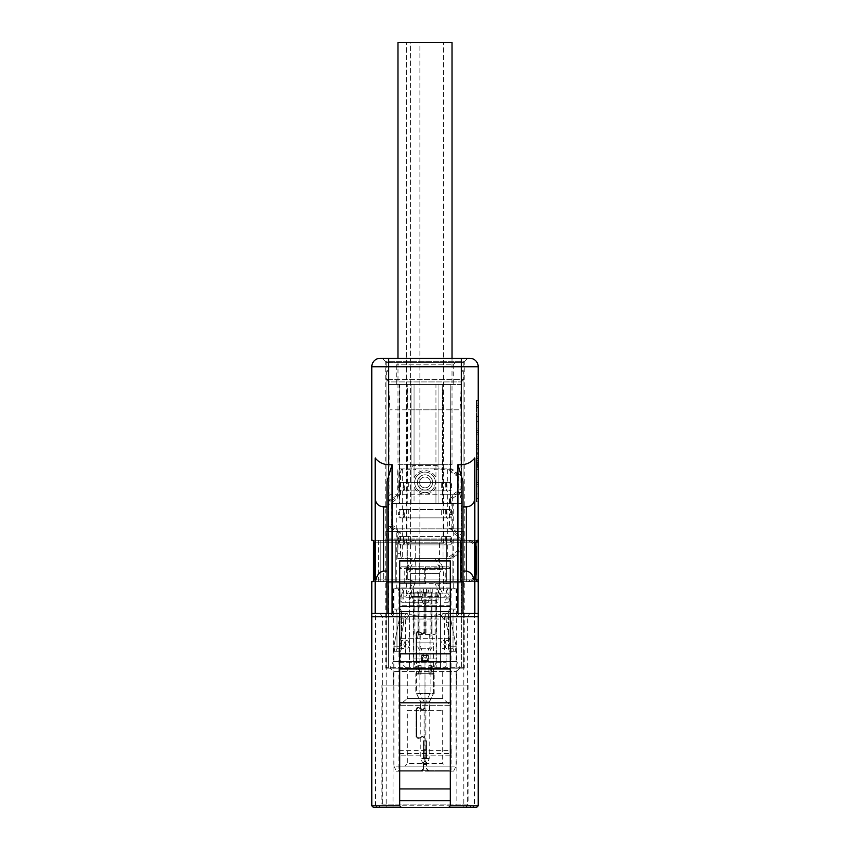 <?xml version="1.0" encoding="UTF-8"?>
<svg xmlns="http://www.w3.org/2000/svg" width="850" height="850" viewBox="0 0 850 850"><rect width="100%" height="100%" fill="white"/><g stroke="black" fill="none" stroke-linecap="round" stroke-linejoin="round"><path stroke-width="0.64" stroke-dasharray="4.25 3.19" d="M408.117 568.544L410.646 573.612L439.354 573.612L410.646 573.612L410.646 593.874L439.354 593.874L436.826 600.631L413.174 600.631L436.826 600.631L436.826 658.952L413.174 658.952L436.826 658.952A8.447 8.447 0 0 1 436.22 662.086L413.78 662.086L436.22 662.086L433.447 669.024L416.553 669.024L413.78 662.086A8.447 8.447 0 0 1 413.174 658.952L413.174 600.631L410.646 593.874L439.354 593.874L439.354 573.612L441.883 568.544L408.117 568.544L441.883 568.544M423.268 764.437L420.739 758.529L424.915 758.529L424.968 764.437L426.732 764.437L429.261 758.529L429.261 701.951L433.447 693.504L429.473 701.951L429.473 710.398L420.527 710.398L420.527 701.951L429.473 701.951L420.527 701.951L416.553 693.515L416.553 669.024L433.447 669.024L433.447 693.515L416.553 693.515L433.447 693.515L433.447 674.093L428.91 674.093L431.513 674.093L431.513 665.646L431.513 674.093L432.788 674.093L428.91 674.093L428.91 665.646L428.91 674.093L433.447 674.093L434.286 666.485L430.929 666.124L434.286 666.485L432.788 674.093L434.286 666.485M442.733 568.544L407.267 568.544L442.733 568.544L443.572 569.383L406.428 569.383L443.572 569.383L443.572 593.874L406.428 593.874L443.572 593.874M407.267 568.544L406.428 569.383L406.428 593.874M446.112 665.646L446.112 662.267L446.112 665.646L442.733 669.024L442.733 698.572L407.267 698.572L407.267 669.024L442.733 669.024L407.267 669.024L400.509 662.267L446.112 662.267L400.509 662.267L400.509 653.82L446.112 653.82L400.509 653.82M434.138 693.929L434.138 673.668L415.862 673.668L415.862 693.929L434.138 693.929L415.862 693.929M450.755 740.796L450.755 705.33L399.245 705.33L450.755 705.33L442.733 698.572L407.267 698.572L399.245 705.33L399.245 740.796M448.216 593.874L401.784 593.874L448.216 593.874L450.755 605.699L399.245 605.699L399.245 616.675L450.755 616.675L399.245 616.675M401.784 593.874L399.245 605.699L450.755 605.699L450.755 616.675M444.422 653.82L405.578 653.82L444.422 653.82L444.422 616.675L405.578 616.675L444.422 616.675M405.578 653.82L405.578 616.675M420.527 710.398L429.473 710.398M407.267 710.398L442.733 710.398L407.267 710.398L407.267 763.597L442.733 763.597L445.262 766.126L404.738 766.126L445.262 766.126M442.733 710.398L442.733 763.597L407.267 763.597L404.738 766.126M423.311 740.796L423.311 757.679L426.689 757.679L423.311 757.679L426.689 757.679L423.311 757.679L423.311 740.796L426.689 740.796L426.689 757.679L426.689 740.796L423.311 740.796L426.689 740.796L423.311 740.796L423.311 757.679L423.311 740.796M399.245 757.679L399.245 766.126L450.755 766.126L399.245 766.126M450.755 757.679L450.755 766.126M451.18 749.243L451.18 757.679L450.627 757.679L451.18 757.679L451.18 749.243M426.689 749.243L426.689 757.679L426.689 749.243L423.311 749.243L426.689 749.243L426.689 740.796L426.689 749.243M446.112 662.267L446.112 653.82L446.112 662.267M415.862 673.668L434.138 673.668M425.255 582.048L426.094 583.737L425.255 582.898L425.255 568.544L425.255 582.048L445.262 582.048L446.951 583.737L435.976 583.737L434.701 582.048L445.262 582.048L445.262 568.544L446.951 566.854L426.094 566.854L448.641 566.854L441.554 566.854L443.211 568.544L450.33 568.544L450.33 583.737L435.976 583.737M450.33 583.737L446.951 583.737M448.641 566.854L450.33 568.544L404.738 568.544L403.049 566.854L404.781 566.854C411.655 569.383 429.622 567.375 439.811 568.044L440.364 566.854L446.951 566.854M415.299 582.048L414.024 583.737L403.049 583.737L404.738 582.048L404.738 568.544L424.745 568.544L424.745 567.694L424.745 568.544L399.67 568.544L399.67 583.737L423.906 583.737L424.745 582.048L404.738 582.048L415.299 582.048L414.864 583.737L435.136 583.737L434.701 582.048M401.359 566.854L399.67 568.544L406.789 568.544L408.446 566.854L401.359 566.854L423.906 566.854L424.745 567.694L423.906 566.854L403.049 566.854M424.745 582.048L424.745 568.544L424.745 582.898L423.906 583.737L403.049 583.737M406.789 568.544L412.335 558.407L397.736 558.407L397.736 528.997L388.461 522.442L388.461 504.879L397.736 498.323L397.736 468.902L414.981 468.902L415.48 469.752L401.359 469.752A5.068 1.923 90 0 0 400.499 473.971L398.161 473.971L398.161 494.434L388.886 500.99L388.886 526.32L398.161 532.886L397.736 558.407L437.665 558.407L415.257 558.407L410.816 566.854L404.781 566.854M443.211 568.544L442.733 566.854L407.267 566.854M406.523 597.253L408.744 597.253L405.578 597.253L412.335 583.737L437.665 583.737L444.422 597.253L406.523 597.253C404.791 597.008 403.888 595.606 403.793 593.034C403.58 590.463 402.858 589.05 401.625 588.806L393.89 588.806L402.007 588.806L403.793 592.184L399.67 592.184L397.853 588.806M414.024 583.737L399.67 583.737M422.971 588.806L413.281 588.806L422.971 588.806A7.597 2.221 90 0 0 420.75 596.403L422.578 602.321L424.926 605.391L424.926 631.943L422.397 633.409L424.926 631.943M423.332 588.806L423.332 593.874L423.183 588.806M420.941 588.806L420.941 593.874L423.332 593.874M425.085 632.028L423.056 634.058L425.085 632.028L425.085 627.109L425.085 632.028M418.243 631.847L416.553 633.537L418.243 631.847L419.092 632.071L418.243 631.847M425.085 708.029L423.056 710.048L425.085 708.029L425.085 703.099L425.085 708.029M418.243 707.838L416.553 709.527L418.243 707.838L419.092 708.071L418.243 707.838M424.926 738.193L422.376 736.737L418.243 738.788L422.376 736.737L424.926 738.193L424.926 761.058L423.289 762.747L423.566 768.655L422.918 770.344L420.994 771.194L396.419 771.194L453.581 771.194L428.931 771.194L427.008 770.344L426.36 762.705L425.074 761.058L425.074 743.028M422.397 660.737L418.243 662.798L422.397 660.737L424.926 662.192L424.926 707.933L422.397 709.399L424.926 707.933M401.274 615.825C402.39 612.563 403.591 612.563 404.866 615.825C403.591 619.097 402.401 619.097 401.274 615.825C402.39 619.097 403.591 619.097 404.866 615.825C403.591 612.563 402.401 612.563 401.274 615.825M400.212 644.534C401.986 639.094 403.973 639.094 406.183 644.534C403.984 649.984 401.986 649.984 400.212 644.534C401.986 649.984 403.973 649.984 406.183 644.534C403.973 639.094 401.986 639.094 400.212 644.534M393.89 588.806L393.89 609.078L395.399 609.078C396.281 609.322 396.801 610.725 396.971 613.296C396.801 610.725 396.281 609.322 395.399 609.078L393.89 609.078M396.971 648.763L396.971 613.296L401.529 613.296C401.359 610.725 400.849 609.322 400.01 609.078C400.849 609.312 401.359 610.725 401.529 613.296L396.971 613.296L396.971 648.763L395.962 651.291L394.825 651.291L395.962 651.291L396.971 648.763L401.529 648.763L400.541 651.291L401.529 648.763L401.529 613.296L401.529 648.763L396.971 648.763M393.89 651.291L394.825 651.291L393.89 651.291L393.89 766.126L423.289 766.126M423.289 762.747L424.915 761.058L424.915 738.193M418.243 738.788L416.054 736.599L416.054 709.527C416.436 707.636 417.541 706.998 419.348 707.636L422.376 709.389L419.348 707.636C417.541 706.998 416.447 707.625 416.054 709.527L416.054 736.599L418.243 738.788M424.926 662.192L424.915 707.933M424.915 662.203L422.376 660.747M418.243 662.798L416.054 660.599L416.054 633.537C416.436 631.635 417.541 631.008 419.348 631.635L422.376 633.399L419.348 631.635C417.541 631.008 416.447 631.635 416.054 633.537L416.054 660.599L418.243 662.798M424.926 605.391L424.915 631.933M424.915 605.529L422.578 602.321L401.784 602.321L399.67 598.942L399.67 592.184M397.449 588.806C398.724 589.05 399.468 590.463 399.67 593.034C399.766 595.595 400.658 597.008 402.358 597.253M445.262 597.253L441.256 597.253L445.262 597.253M447.642 597.253C449.331 597.008 450.234 595.595 450.33 593.034C450.532 590.463 451.265 589.05 452.551 588.806L448.375 588.806C447.142 589.05 446.42 590.463 446.207 593.034C446.112 595.595 445.209 597.008 443.477 597.253M446.207 598.942L450.33 598.942L448.216 602.321L444.061 602.321L446.207 598.942L446.207 592.184L447.993 588.806L452.551 588.806M456.11 588.806L456.11 609.078L454.601 609.078C453.719 609.322 453.199 610.725 453.029 613.296C453.199 610.725 453.719 609.322 454.601 609.078L456.11 609.078M453.029 648.763L453.029 613.296L448.471 613.296C448.641 610.725 449.151 609.322 449.99 609.078L451.053 609.078L449.99 609.078C449.151 609.312 448.641 610.725 448.471 613.296L453.029 613.296L453.029 648.763L454.038 651.291L455.175 651.291L454.038 651.291L453.029 648.763L448.471 648.763L448.471 613.296L448.471 648.763L449.459 651.291L448.471 648.763L453.029 648.763M456.11 651.291L455.175 651.291L456.11 651.291L456.11 766.126L393.89 766.126L396.419 771.194M445.134 615.825C446.409 619.097 447.599 619.097 448.726 615.825C447.61 612.563 446.409 612.563 445.134 615.825C444.029 612.563 442.829 612.563 441.543 615.825C442.829 619.097 444.029 619.097 445.124 615.825C444.029 619.097 442.829 619.097 441.543 615.825C442.829 612.563 444.029 612.563 445.124 615.825C446.409 612.563 447.599 612.563 448.726 615.825C447.61 619.097 446.409 619.097 445.134 615.825M443.817 644.534C446.027 649.984 448.014 649.984 449.788 644.534C448.014 639.094 446.027 639.094 443.817 644.534C446.016 639.094 448.014 639.094 449.788 644.534C448.014 649.984 446.027 649.984 443.817 644.534M403.835 644.544C405.567 649.984 407.554 649.974 409.806 644.534C407.543 639.094 405.556 639.094 403.835 644.544M404.876 615.825C405.971 619.097 407.171 619.097 408.457 615.825C407.171 612.563 405.971 612.563 404.876 615.825C405.971 612.563 407.171 612.563 408.457 615.825C407.171 619.097 405.971 619.097 404.876 615.825M446.165 644.523C444.433 639.094 442.446 639.094 440.194 644.534C442.457 649.984 444.444 649.984 446.165 644.523C444.433 649.984 442.436 649.984 440.194 644.523C442.446 639.094 444.444 639.094 446.165 644.534M414.864 583.737L408.744 597.253L441.256 597.253L435.136 583.737M448.375 588.806L451.053 588.806L451.053 609.078M449.459 651.291L454.038 651.291L449.459 651.291M450.946 646.223L456.11 646.223L455.175 651.291L456.11 646.223L450.946 646.223L446.367 623.486L450.946 646.223L450.256 651.291L455.175 651.291L450.256 651.291L450.946 646.223L451.042 651.291L451.053 770.344L427.008 770.344M399.054 646.223L403.633 623.486L399.054 646.223L393.89 646.223L394.825 651.291L393.89 646.223L399.054 646.223L399.744 651.291L394.825 651.291L399.744 651.291L399.054 646.223L398.958 651.291L400.541 651.291L398.947 651.291L398.947 770.344L451.053 770.344L451.892 771.194L420.994 771.194M398.947 609.078L400.01 609.078L398.947 609.078L398.947 588.806L401.625 588.806M444.061 602.321L448.216 602.321M425.085 605.699L425.074 605.699C425.276 603.638 426.402 602.512 428.442 602.321C426.413 602.512 425.287 603.638 425.085 605.699L425.085 627.109M425.074 605.699L425.074 627.109M422.046 633.781L419.092 632.071L422.046 633.781M416.553 633.537L416.553 660.599L419.092 662.065L416.553 660.599L416.553 633.537M419.092 662.065L422.046 660.354C423.714 659.781 424.734 660.365 425.085 662.107C424.734 660.365 423.714 659.781 422.046 660.354L419.092 662.065M425.074 667.027L425.074 703.099M422.046 709.782L419.092 708.071L422.046 709.782M416.553 709.527L416.553 736.599L419.092 738.055L416.553 736.599L416.553 709.527M419.092 738.055L422.046 736.344C423.714 735.771 424.734 736.355 425.085 738.097C424.734 736.355 423.714 735.771 422.046 736.344L419.092 738.055M425.085 743.028L425.074 761.058M451.053 588.806L447.993 588.806M453.581 771.194L456.11 766.126L426.626 766.126L426.562 768.655L429.016 771.194M422.918 770.344L398.947 770.344L398.108 771.194M428.931 771.194L451.892 771.194M420.899 771.194L423.353 768.655M423.566 768.655L423.566 762.716M422.227 596.403A2.529 0.744 -90 0 1 422.971 593.874L413.281 593.874A2.529 0.744 90 0 0 412.537 596.403L422.227 596.403L422.227 597.253L411.06 597.253L422.227 597.253L422.971 602.321L401.784 602.321M399.67 598.942L403.793 598.942L405.939 602.321M403.793 598.942L403.793 592.184M402.007 588.806L398.947 588.806M409.806 644.544C407.554 649.984 405.556 649.974 403.835 644.534C405.567 639.094 407.564 639.094 409.806 644.544M452.147 588.806L450.33 592.184L446.207 592.184M450.33 598.942L450.33 592.184M425.085 667.027L425.085 703.099M425.085 761.058L426.626 762.747L426.626 766.126M398.161 473.971L397.736 468.902L412.888 468.902L412.728 465.534L437.272 465.534L437.112 468.902L414.981 468.902M437.272 465.534L412.728 465.534M434.52 469.752L435.019 468.902L450.277 468.902L459.553 475.469L458.777 476.34L449.459 469.752L434.52 469.752L435.476 465.534M435.019 468.902L446.909 468.902L461.539 479.358L461.539 488.474L452.264 495.029L452.264 532.291L461.539 538.847L461.539 547.963L446.909 558.407L437.665 558.407L442.733 566.854M434.605 468.902L415.395 468.902L414.524 465.534M415.395 468.902L415.48 469.752M449.459 469.752L451.839 468.902L446.909 468.902M446.909 558.407L451.839 558.407L461.114 551.852L461.114 534.958L451.839 528.403L451.839 498.918L461.114 492.352L461.114 475.469L451.839 468.902M439.811 568.044L434.743 558.407L451.839 558.407M405.588 482.418L441.724 482.418L441.724 490.864L404.345 490.864A3.379 1.275 -90 0 1 403.059 487.486L403.059 485.796A3.379 1.275 -90 0 1 404.345 482.418L405.588 482.418A3.379 1.275 90 0 0 404.313 485.796L404.313 487.486A3.379 1.275 90 0 0 405.588 490.864M446.941 487.486L446.941 485.796L445.687 485.796L445.687 487.486L446.941 487.486A3.379 1.275 90 0 1 445.655 490.864L444.412 490.864A3.379 1.275 -90 0 0 445.687 487.486M445.687 485.796A3.379 1.275 -90 0 0 444.412 482.418L445.655 482.418A3.379 1.275 90 0 1 446.941 485.796M441.724 482.418L444.412 482.418M441.724 490.864L444.412 490.864M405.588 509.437L441.724 509.437L441.724 517.884L404.345 517.884A3.379 1.275 -90 0 1 403.059 514.505L403.059 512.816A3.379 1.275 -90 0 1 404.345 509.437L405.588 509.437A3.379 1.275 90 0 0 404.313 512.816L404.313 514.505A3.379 1.275 90 0 0 405.588 517.884M446.941 514.505L446.941 512.816L445.687 512.816L445.687 514.505L446.941 514.505A3.379 1.275 90 0 1 445.655 517.884L444.412 517.884A3.379 1.275 -90 0 0 445.687 514.505M445.687 512.816A3.379 1.275 -90 0 0 444.412 509.437L445.655 509.437A3.379 1.275 90 0 1 446.941 512.816M441.724 509.437L444.412 509.437M441.724 517.884L444.412 517.884M449.098 509.437A3.379 1.275 90 0 1 450.373 512.816L450.373 514.505A3.379 1.275 90 0 1 449.098 517.884L450.351 517.884A3.379 1.275 -90 0 0 451.626 514.505L451.626 512.816A3.379 1.275 -90 0 0 450.351 509.437L399.649 509.437A3.379 1.275 90 0 0 398.374 512.816L399.627 512.816L399.627 514.505L398.374 514.505A3.379 1.275 90 0 0 399.649 517.884L400.902 517.884A3.379 1.275 -90 0 1 399.627 514.505M446.409 509.437L446.409 517.884L400.902 517.884M446.409 517.884L449.098 517.884M399.627 512.816A3.379 1.275 -90 0 1 400.902 509.437M449.098 482.418A3.379 1.275 90 0 1 450.373 485.796L450.373 487.486A3.379 1.275 90 0 1 449.098 490.864L450.351 490.864A3.379 1.275 -90 0 0 451.626 487.486L451.626 485.796A3.379 1.275 -90 0 0 450.351 482.418L399.649 482.418A3.379 1.275 90 0 0 398.374 485.796L399.627 485.796L399.627 487.486L398.374 487.486A3.379 1.275 90 0 0 399.649 490.864L400.902 490.864A3.379 1.275 -90 0 1 399.627 487.486M446.409 482.418L446.409 490.864L400.902 490.864M446.409 490.864L449.098 490.864M399.627 485.796A3.379 1.275 -90 0 1 400.902 482.418M399.627 539.835L399.627 541.524L398.374 541.524L398.374 539.835L399.627 539.835A3.379 1.275 -90 0 1 400.902 536.456L449.098 536.456A3.379 1.275 90 0 1 450.373 539.835L450.373 541.524A3.379 1.275 90 0 1 449.098 544.903L450.351 544.903A3.379 1.275 -90 0 0 451.626 541.524L451.626 539.835A3.379 1.275 -90 0 0 450.351 536.456L449.098 536.456M446.409 536.456L446.409 544.903L449.098 544.903M446.409 544.903L400.902 544.903A3.379 1.275 -90 0 1 399.627 541.524M405.588 536.456L441.724 536.456L441.724 544.903L404.345 544.903A3.379 1.275 -90 0 1 403.059 541.524L403.059 539.835A3.379 1.275 -90 0 1 404.345 536.456L405.588 536.456A3.379 1.275 90 0 0 404.313 539.835L404.313 541.524A3.379 1.275 90 0 0 405.588 544.903M441.724 544.903L444.412 544.903A3.379 1.275 -90 0 0 445.687 541.524L446.941 541.524A3.379 1.275 90 0 1 445.655 544.903L444.412 544.903M446.941 541.524L446.941 539.835L445.687 539.835L445.687 541.524M445.687 539.835A3.379 1.275 -90 0 0 444.412 536.456L445.655 536.456A3.379 1.275 90 0 1 446.941 539.835M441.724 536.456L444.412 536.456M461.539 479.358L461.114 475.469L459.553 475.469M458.777 476.34L458.777 492.352L461.114 492.352L461.539 488.474M458.777 492.352L449.501 498.918L451.839 498.918L452.264 495.029M449.501 498.918L449.501 528.403L451.839 528.403L452.264 532.291M449.501 528.403L458.777 534.958L461.114 534.958L461.539 538.847M398.161 553.339L400.499 553.339L400.499 532.886L391.223 526.32L391.223 500.99L388.886 500.99L388.461 504.879M391.223 526.32L388.886 526.32L388.461 522.442M443.753 468.902L442.978 469.752L442.978 482.418L404.345 482.418M442.978 482.418L445.655 482.418M445.655 490.864L404.345 490.864M442.978 490.864L442.978 509.437L404.345 509.437M442.978 509.437L445.655 509.437M445.655 517.884L404.345 517.884M442.978 517.884L442.978 536.456L404.345 536.456M442.978 536.456L445.655 536.456M398.374 541.524A3.379 1.275 90 0 0 399.649 544.903L400.902 544.903M400.902 536.456L399.649 536.456A3.379 1.275 90 0 0 398.374 539.835M399.649 517.884L447.663 517.884L447.663 536.456L399.649 536.456M447.663 536.456L450.351 536.456M447.663 517.884L450.351 517.884M398.374 514.505L398.374 512.816M399.649 490.864L447.663 490.864L447.663 509.437L399.649 509.437M447.663 509.437L450.351 509.437M447.663 490.864L450.351 490.864M398.374 487.486L398.374 485.796M447.663 469.54L447.663 482.418L399.649 482.418M447.663 482.418L450.351 482.418M401.359 469.752L401.636 468.902M391.223 500.99L400.499 494.434L398.161 494.434L397.736 498.323M400.499 494.434L400.499 473.971M400.499 532.886L398.161 532.886L397.736 528.997M450.351 544.903L399.649 544.903M404.345 544.903L445.655 544.903M458.777 534.958L458.777 551.852L449.501 558.407M400.499 553.339A5.068 1.923 90 0 0 402.422 558.407M458.777 551.852L461.114 551.852L461.539 547.963M440.364 566.854L441.554 566.854M408.446 566.854L410.816 566.854M437.463 597.253L438.94 597.253L438.823 602.321L436.571 602.321L437.463 597.253L427.773 597.253L429.25 597.253L429.133 602.321L428.453 602.321L427.773 596.403L437.463 596.403L437.463 597.253M436.719 588.806A7.597 2.221 90 0 1 438.94 596.403L438.94 597.253L429.25 597.253L429.25 596.403A7.597 2.221 -90 0 0 427.029 588.806L436.719 588.806L427.029 588.806M400.541 651.291L395.962 651.291L400.541 651.291M395.399 609.078L400.01 609.078L395.399 609.078M454.601 609.078L449.99 609.078L454.601 609.078M420.75 596.403L411.06 596.403L409.658 602.321L412.154 602.321L412.537 596.403M399.67 617.514L393.89 646.223L399.67 617.514L402.985 618.184L399.67 617.514M456.11 646.223L450.33 617.514L451.169 621.658L446.473 622.604L447.015 618.184L446.473 622.604L451.169 621.658L456.11 646.223L456.099 651.291M403.527 622.604L402.985 618.184L403.527 622.604L398.831 621.658L403.527 622.604M450.33 617.514L447.015 618.184L450.33 617.514M437.463 596.403A2.529 0.744 -90 0 0 436.719 593.874L436.507 588.806M426.817 588.806L427.029 593.874A2.529 0.744 90 0 1 427.773 596.403M426.817 593.874L429.059 593.874L429.059 588.806M432.289 588.806L432.289 593.874L429.059 593.874M432.289 593.874L436.507 593.874M436.719 593.874L427.029 593.874M413.493 588.806L413.493 593.874L417.711 593.874L417.711 588.806M411.06 596.403A7.597 2.221 -90 0 1 413.281 588.806M420.941 593.874L417.711 593.874M425.255 568.544L425.255 567.694L425.255 568.544M425.255 567.694L426.094 566.854L425.255 567.694M426.732 764.437L425.032 764.437L425.085 758.529L429.261 758.529L420.739 758.529L420.739 701.951L424.915 701.951L424.915 659.738L416.553 644.661L416.702 642.844L433.298 642.844L433.447 644.661L425.085 659.738L425.085 693.515L418.71 693.515L424.947 693.515L424.947 659.738L419.921 644.661L420.017 642.844L429.983 642.844L430.079 644.661L425.053 659.738L425.053 693.515L425.786 693.515L424.214 693.515L424.947 693.515L424.979 701.951L424.108 701.951L425.892 701.951L424.915 701.951L424.915 758.529M425.085 758.529L425.085 701.951L429.261 701.951L420.729 701.951L416.553 693.504L416.553 674.093L421.09 674.093L416.553 674.093L415.714 666.485L419.071 666.124L415.714 666.485L417.212 674.093L415.714 666.485M424.118 764.437L425.882 764.437L424.118 764.437L424.118 701.951L419.921 693.504L419.921 674.093L419.071 666.124L420.325 674.093L419.071 666.124M425.882 764.437L425.882 701.951L430.068 693.515M425.032 764.437L425.053 693.515L425.786 693.515M424.989 660.577L428.379 660.577L428.379 655.509L428.379 660.577L425 660.577L425 693.515M421.09 674.093L418.487 674.093L418.487 665.646L416.553 665.646L418.487 665.646L418.487 674.093L421.09 674.093L421.09 665.646L421.09 674.093M421.621 655.509L428.379 655.509L421.621 655.509L421.621 660.577L421.621 655.509L428.379 655.509L428.379 660.577L428.379 655.509L427.529 655.509L427.529 660.577L421.621 660.577L422.471 660.577L422.471 655.509L427.529 655.509L427.529 660.577L428.379 660.577L422.471 660.577L422.471 655.509L421.621 655.509L421.621 660.577L421.621 655.509M424.214 693.515L424.947 693.515M421.09 665.646L418.487 665.646L421.09 665.646M431.513 665.646L428.91 665.646L431.513 665.646M418.243 634.408L435.136 634.408L418.243 634.408L420.378 634.408L420.017 642.844L416.702 642.844L418.243 634.408M426.105 592.184L414.864 592.184L424.713 592.184L418.072 592.184L418.072 634.408L418.072 592.184L431.928 592.184L431.928 634.408L431.928 592.184L426.105 592.184L426.105 634.408M425.287 592.184L425.287 634.408M435.136 592.184L435.136 634.408M414.864 592.184L414.864 634.408M424.713 592.184L424.713 634.408M423.895 592.184L423.895 634.408M433.298 642.844L429.983 642.844L429.622 634.408L431.757 634.408L433.298 642.844L416.702 642.844M424.989 642.844L425.011 655.509M425.053 693.515L424.968 764.437M430.929 666.124L429.675 674.093L430.929 666.124L430.079 674.093L430.079 693.515M443.572 543.214L406.428 543.214L443.572 543.214L443.572 42.5L406.428 42.5L443.572 42.5L443.572 464.684L406.428 464.684L443.572 464.684M406.428 543.214L406.428 42.5L443.572 42.5L406.428 42.5L406.428 464.684M452.019 464.684L452.019 358.296L397.981 358.296L397.981 464.684L452.019 464.684L397.981 464.684M397.981 42.5L452.019 42.5M410.646 543.214L439.354 543.214L410.646 543.214L410.646 42.5L439.354 42.5L410.646 42.5L439.354 42.5L410.646 42.5L410.646 587.966L439.354 587.966L410.646 587.966M439.354 543.214L439.354 587.966M419.932 587.966L430.068 587.966L419.932 587.966L419.932 42.5L430.068 42.5L419.932 42.5L430.068 42.5L419.932 42.5L419.932 648.763L430.068 648.763L419.932 648.763M430.068 587.966L430.068 648.763M399.203 503.529L399.203 384.466L411.103 384.466L399.649 384.466L399.649 503.529L411.103 503.529L399.203 503.529L399.203 384.466M419.571 482.418A5.429 5.429 0 0 1 425 476.988A5.429 5.429 0 0 1 430.429 482.418A5.429 5.429 0 0 1 425 487.847A5.429 5.429 0 0 1 419.571 482.418A5.429 5.429 0 0 1 425 476.988A5.429 5.429 0 0 1 430.429 482.418A5.429 5.429 0 0 1 425 487.847A5.429 5.429 0 0 1 419.571 482.418M425 474.821A7.597 7.597 0 0 1 432.597 482.418A7.597 7.597 0 0 1 425 490.014A7.597 7.597 0 0 1 417.403 482.418A7.597 7.597 0 0 1 425 474.821A7.597 7.597 0 0 1 432.597 482.418A7.597 7.597 0 0 1 425 490.014A7.597 7.597 0 0 1 417.403 482.418A7.597 7.597 0 0 1 425 474.821M414.683 482.418A10.317 10.317 0 0 1 425 472.101A10.317 10.317 0 0 1 435.317 482.418A10.317 10.317 0 0 1 425 492.734A10.317 10.317 0 0 1 414.683 482.418A10.317 10.317 0 0 1 425 472.101A10.317 10.317 0 0 1 435.317 482.418A10.317 10.317 0 0 1 425 492.734A10.317 10.317 0 0 1 414.683 482.418M414.035 478.008A11.826 11.826 0 0 1 435.965 478.008L435.965 486.827A11.826 11.826 0 0 1 414.035 486.827L414.035 503.529L435.965 503.529L411.103 503.529L414.035 503.529L414.035 486.827A11.826 11.826 0 0 0 435.965 486.827L435.965 384.466L414.035 384.466L450.351 384.466L435.965 384.466L435.965 478.008A11.826 11.826 0 0 0 414.035 478.008L414.035 384.466L411.103 384.466L414.035 384.466L414.035 478.008M396.291 384.466L396.291 364.204L394.602 362.514L455.398 362.514L453.709 364.204L396.291 364.204L453.709 364.204L453.709 384.466L396.291 384.466L453.709 384.466M386.155 362.514L463.845 362.514L386.155 362.514L386.155 379.408L388.694 381.937L461.306 381.937L388.694 381.937L388.694 384.466L407.224 384.466L388.694 384.466L389.895 409.806L389.895 494.243L442.308 494.243L389.895 494.243L388.694 503.529L461.306 503.529L461.306 528.859L463.845 531.388L386.155 531.388L386.155 538.985L463.845 538.985L386.155 538.985L387.005 539.835L462.995 539.835L387.005 539.835M463.845 362.514L463.845 379.408L386.155 379.408L463.845 379.408L461.306 381.937L461.306 384.466L407.224 384.466L407.224 503.529L407.692 409.806L389.895 409.806L442.308 409.806L442.308 494.243L460.105 494.243L442.308 494.243L442.776 503.529L388.694 503.529L388.694 528.859L461.306 528.859L388.694 528.859L386.155 531.388L463.845 531.388L463.845 538.985L462.995 539.835M393.337 588.806L456.663 588.806L393.337 588.806L393.337 661.428L456.663 661.428L460.041 668.174L389.959 668.174L460.041 668.174M456.663 588.806L456.663 661.428L393.337 661.428L389.959 668.174M462.995 668.174L387.005 668.174L386.155 667.335L463.845 667.335L386.155 667.335L386.155 582.898L463.845 582.898L386.155 582.898L387.005 582.048L462.995 582.048L463.845 582.898L463.845 667.335L462.995 668.174L387.005 668.174M395.452 588.806L396.291 587.966L396.291 503.529L453.709 503.529L453.709 587.966L396.291 587.966L453.709 587.966L454.548 588.806L395.452 588.806L454.548 588.806M392.073 539.835L457.927 539.835L392.073 539.835L392.073 582.048L457.927 582.048L392.073 582.048M457.927 539.835L457.927 582.048M453.709 503.529L396.291 503.529M442.308 409.806L407.692 409.806L407.224 384.466L461.306 384.466L460.105 409.806L460.105 494.243L461.306 503.529L442.776 503.529L442.308 409.806L460.105 409.806L442.308 409.806L442.776 384.466L442.308 409.806M462.995 582.048L387.005 582.048M435.965 503.529L450.351 503.529L435.965 503.529L435.965 486.827L435.965 503.529M450.351 503.529L450.797 384.466L450.351 503.529M455.398 362.514L394.602 362.514M373.49 807.5L476.51 807.5M478.199 805.811L467.606 805.811L467.606 616.675L478.146 616.675L478.199 581.634L371.801 581.634L371.801 616.675L382.394 616.675L382.394 805.811L371.801 805.811M399.67 753.461L450.33 753.461L450.33 755.151L450.33 750.327L399.67 750.327L399.67 755.151L399.67 613.296L371.801 613.296L379.982 613.296L375.445 613.296L375.445 805.811L382.394 805.811L384.636 807.5M478.199 453.348L478.199 448.789L478.199 453.348L476.51 453.348L476.51 448.789L476.51 453.348M478.199 448.789L476.51 448.789M478.199 462.368L478.199 454.793L478.199 463.282L478.199 462.368L476.51 462.368L476.51 456.822L476.51 466.565L476.51 454.793L476.51 462.368M478.199 463.282L476.51 463.282M478.199 465.556L476.51 465.556M478.199 480.25L478.199 469.614L478.199 480.25L476.51 480.25L476.51 469.614L476.51 480.25M478.199 469.614L476.51 469.614M478.199 482.524L478.199 467.33L478.199 482.524L476.51 482.524L476.51 467.33L476.51 482.524M478.199 467.33L476.51 467.33M381.937 685.068L468.063 685.068L381.937 685.068L381.937 804.121L468.063 804.121L471.442 807.5L378.558 807.5L471.442 807.5M468.063 685.068L468.063 804.121L381.937 804.121L378.558 807.5M464.259 668.174L463.101 668.174L463.101 371.801L461.656 371.801L463.101 371.801C462.697 370.228 462.219 370.228 461.656 371.801C462.219 370.228 462.697 370.228 463.101 371.801L463.101 668.174L464.259 668.174L464.259 361.675L385.741 361.675L382.362 358.296L388.694 358.296L382.362 358.296M476.011 541.949L460.466 541.949L460.466 540.26L478.199 540.26L460.466 540.26L460.466 581.634L478.199 581.634L460.466 581.634L460.466 540.26L460.466 581.634L460.466 541.949L478.199 541.949L478.199 366.743A8.447 8.447 0 0 0 469.752 358.296L380.248 358.296A8.447 8.447 0 0 0 371.801 366.743L371.801 540.26L477.126 540.26L372.874 540.26M385.741 668.174L386.899 668.174L386.899 371.801L388.344 371.801L386.899 371.801C387.303 370.228 387.781 370.228 388.344 371.801C387.781 370.228 387.303 370.228 386.899 371.801L386.899 668.174L385.741 668.174L385.741 361.675L464.259 361.675L467.638 358.296M459.914 668.174L456.535 671.553L456.535 685.068L393.465 685.068L393.465 671.553L456.535 671.553L393.465 671.553L390.086 668.174L459.914 668.174L390.086 668.174M393.465 685.068L456.535 685.068M478.199 616.675L478.199 615.708M446.377 581.634L388.801 581.634L388.801 540.26L446.377 540.26L446.377 581.634L446.377 540.26L388.801 540.26L388.801 581.634L446.377 581.634M461.656 371.801L461.656 668.174L440.661 668.174L463.101 668.174L461.656 668.174L461.656 371.801M440.661 593.874L440.661 668.174L413.854 668.174L440.661 668.174L440.661 593.874C439.184 592.301 437.686 592.301 436.146 593.874C437.686 592.301 439.184 592.301 440.661 593.874L436.146 593.874L436.146 668.174L436.146 593.874L440.661 593.874M413.854 593.874L413.854 668.174L388.344 668.174L413.854 668.174L413.854 593.874C412.314 592.301 410.816 592.301 409.339 593.874C410.816 592.301 412.314 592.301 413.854 593.874L409.339 593.874L409.339 668.174L409.339 593.874L413.854 593.874M388.344 371.801L388.344 668.174L386.899 668.174L388.344 668.174L388.344 371.801M448.641 807.5L450.33 805.811L450.33 613.296L478.199 613.296L470.018 613.296L467.606 616.675M470.018 613.296L444.252 613.296L435.189 615.708A33.777 33.777 0 0 1 427.168 616.675L456.854 616.675L456.854 805.811L375.445 805.811L377.836 807.5M422.832 616.675A33.777 33.777 0 0 1 414.811 615.708L425 616.675L393.146 616.675L392.998 807.5M427.168 616.675L435.189 615.708M393.146 616.675L390.734 613.296L405.748 613.296L388.694 613.296L388.694 366.743L461.306 366.743L461.306 613.296L444.252 613.296M414.811 615.708L405.748 613.296M461.306 613.296L478.199 613.296M401.359 807.5L399.67 805.811L399.67 613.296M450.33 753.461L450.33 613.296M387.005 481.578L387.005 613.296M375.179 457.927L375.179 613.296M474.821 585.151L474.821 498.461M476.51 400.509L476.51 501.84L476.51 400.509L478.199 400.509L478.199 498.461L478.199 400.509L476.51 400.509M476.51 496.209L476.51 493.924L476.51 496.209L478.199 496.209L478.199 493.924L476.51 493.924L476.51 486.859L476.51 493.924L478.199 493.924L478.199 486.859L476.51 486.859L476.51 484.585L476.51 486.859L478.199 486.859L478.199 484.585L476.51 484.585L478.199 484.585L478.199 486.859L476.51 486.859L478.199 486.859L478.199 493.924L476.51 493.924L478.199 493.924L478.199 496.209L476.51 496.209M476.51 452.211L476.51 449.926L476.51 452.211L478.199 452.211L478.199 449.926L476.51 449.926L478.199 449.926L478.199 452.211L476.51 452.211M476.51 440.119L476.51 432.522L476.51 444.529L476.51 440.119L478.199 440.119L478.199 432.522L478.199 446.813L478.199 434.807L478.199 440.119L476.51 440.119M476.51 430.397L476.51 421.281L476.51 430.397L478.199 430.397L478.199 421.281L476.51 421.281L476.51 428.113L476.51 421.281L476.51 428.113L476.51 421.281L478.199 421.281L478.199 428.113L476.51 428.113L478.199 428.113L478.199 421.281L476.51 421.281L478.199 421.281L478.199 428.113L476.51 428.113L478.199 428.113L478.199 421.281L476.51 421.281L478.199 421.281L478.199 430.397L476.51 430.397M476.51 418.689L476.51 405.397L476.51 418.689L478.199 418.689L478.199 416.415L476.51 416.415L478.199 416.415L478.199 405.397L476.51 405.397L478.199 405.397L478.199 407.671L476.51 407.671L478.199 407.671L478.199 418.689L476.51 418.689M475.936 576.247L468.063 581.634C473.152 581.092 475.968 578.276 476.51 573.187C475.968 578.276 473.152 581.092 468.063 581.634L466.374 581.634L466.374 540.26L468.063 540.26C473.152 540.791 475.968 543.607 476.51 548.696C475.968 543.607 473.152 540.791 468.063 540.26L466.374 540.26L466.374 581.634L461.306 581.634L461.306 540.26L466.374 540.26L461.306 540.26L461.306 581.634L461.306 540.26L461.306 581.634L419.677 581.634L419.677 540.26L461.306 540.26L419.677 540.26L419.677 581.634L395.282 581.634L395.282 540.26L419.677 540.26L383.626 540.26L395.282 540.26L395.282 581.634L380.248 581.634L380.248 540.26L383.626 540.26L383.626 581.634L380.248 581.634L380.248 540.26L383.626 540.26L380.248 540.26L383.626 540.26L383.626 581.634L380.248 581.634L380.248 540.26L380.248 581.634L388.801 581.634L383.626 581.634L383.626 540.26L388.801 540.26L383.626 540.26L383.626 581.634L468.063 581.634L414.502 581.634L407.267 579.094L378.558 579.094L378.558 542.789L407.267 542.789L414.502 540.26L376.029 540.26L373.49 542.789L378.558 542.789L374.064 542.789L374.064 579.094L475.936 579.094L475.936 542.789L374.064 542.789L373.681 541.036M460.466 540.26L446.377 540.26L460.466 540.26M478.199 498.461L478.199 501.84L478.199 498.461L476.51 498.461L478.199 498.461M478.199 581.634L478.199 579.944L460.466 579.944L476.021 579.944M478.199 541.949L478.199 579.944M375.445 613.296L390.734 613.296M371.801 613.296L388.694 613.296M374.064 542.789L475.936 542.789L477.126 540.26L478.199 540.26M372.874 581.634L477.126 581.634L475.936 579.094L374.064 579.094L372.874 581.634M399.67 619.034L399.67 560.947L450.33 560.947L450.33 619.034L399.67 619.034L399.67 638.329L450.33 638.329L450.33 619.034M399.67 750.327L399.67 638.329M450.33 750.327L450.33 638.329M450.33 755.151L399.67 755.151L450.33 755.151M399.67 653.82L450.33 653.82M462.995 481.578L462.995 613.296M478.199 501.84L476.51 501.84L478.199 501.84M478.199 458.022L476.51 458.022M478.199 456.822L476.51 456.822M478.199 463.123L476.51 463.123M478.199 458.989L476.51 458.989M478.199 458.883L476.51 458.883M478.199 464.483L476.51 464.483M478.199 466.565L476.51 466.565M478.199 458.203L476.51 458.203M478.199 458.564L476.51 458.564M478.199 460.753L476.51 460.753M478.199 446.813L476.51 446.813L478.199 446.813M478.199 444.529L476.51 444.529L478.199 444.529M371.801 616.675L371.801 615.708M459.266 613.296L456.854 616.675M379.982 613.296L382.394 616.675M386.187 613.296L386.187 807.5M465.364 807.5L467.606 805.811L456.854 805.811L457.002 807.5M474.555 613.296L474.555 805.811L472.164 807.5M463.813 613.296L463.813 807.5M395.452 579.944L378.558 579.944L395.452 579.944L395.452 581.634L378.558 581.634L414.502 581.634L407.267 579.094L373.49 579.094L373.49 542.789M378.558 579.944L378.558 581.634L468.063 581.634C473.152 581.092 475.968 578.276 476.51 573.187L476.51 548.696C475.968 543.607 473.152 540.791 468.063 540.26L452.869 540.26L452.869 581.634L452.869 540.26L415.714 540.26L415.714 581.634L415.714 540.26L376.029 540.26L374.032 542.247M374.064 579.094L378.558 579.094L378.558 581.634L376.029 581.634L374.032 579.636L376.029 581.634L395.452 581.634M378.558 581.634L378.558 540.26L378.558 542.789L407.267 542.789L407.267 579.094L407.267 542.789L414.502 540.26L468.063 540.26L475.936 545.636M408.276 482.418L408.276 490.864M408.276 509.437L408.276 517.884M403.591 509.437L403.591 517.884M403.591 482.418L403.591 490.864M403.591 536.456L403.591 544.903M408.276 536.456L408.276 544.903M450.373 485.796L451.626 485.796M451.626 487.486L450.373 487.486M450.373 512.816L451.626 512.816M451.626 514.505L450.373 514.505M450.373 539.835L451.626 539.835M451.626 541.524L450.373 541.524M406.247 468.902L407.022 469.752L407.022 482.418M404.313 485.796L403.059 485.796M403.059 487.486L404.313 487.486M407.022 490.864L407.022 509.437M404.313 512.816L403.059 512.816M403.059 514.505L404.313 514.505M407.022 517.884L407.022 536.456M404.313 539.835L403.059 539.835M403.059 541.524L404.313 541.524M402.337 517.884L402.337 536.456M402.337 490.864L402.337 509.437M402.337 468.902L402.337 482.418M442.978 544.903L442.978 558.407M402.337 544.903L402.337 558.407M407.022 544.903L407.022 558.407M447.663 544.903L447.663 557.781M438.94 596.403L429.25 596.403M403.793 593.034L399.67 593.034M450.33 593.034L446.207 593.034M418.147 592.184L418.147 634.408M418.072 592.184L418.072 634.408M431.928 592.184L431.928 634.408M431.853 592.184L431.853 634.408M431.12 592.184L431.12 634.408M418.88 592.184L418.88 634.408M411.103 384.466L411.103 503.529L411.103 384.466M438.897 384.466L438.897 503.529L438.897 384.466M478.199 463.027L476.51 463.027M371.801 366.743L388.694 366.743L388.694 358.296M461.306 358.296L461.306 366.743L478.199 366.743M476.51 403.888L478.199 403.888L476.51 403.888M478.199 461.125L476.51 461.125M478.199 462.283L476.51 462.283M393.901 651.291L393.89 646.223M426.668 588.806L426.668 593.874M416.553 644.661L416.553 665.646M419.921 644.661L419.921 665.646M433.447 665.646L433.447 644.661M430.079 665.646L430.079 644.661M450.797 503.529L450.797 384.466M478.199 457.066L476.51 457.066M478.199 454.793L476.51 454.793M478.199 432.522L476.51 432.522M478.199 434.807L476.51 434.807"/><path stroke-width="1.27" d="M461.306 358.296L469.752 358.296A8.447 8.447 0 0 1 478.199 366.743L478.199 540.26L477.126 540.26L475.936 542.789L475.936 579.094L477.126 581.634L478.199 581.634L478.199 613.296L457.927 613.296L457.927 464.684L461.306 464.684L461.306 358.296L452.019 358.296L452.019 42.5L397.981 42.5L397.981 358.296L388.694 358.296L461.306 358.296L380.248 358.296A8.447 8.447 0 0 0 371.801 366.743L371.801 540.26L372.874 540.26L374.064 542.789L374.064 579.094L372.874 581.634L371.801 581.634L371.801 613.296L375.179 613.296L375.179 457.927C378.197 461.794 382.139 464.026 387.005 464.599L392.073 464.684L392.073 613.296L399.67 613.296M478.199 613.296L478.199 805.811L476.51 807.5L373.49 807.5L371.801 805.811L399.67 805.811L399.67 788.928L450.33 788.928L450.33 560.947L399.67 560.947L399.67 788.928M478.199 615.708L478.146 616.675L450.33 616.675M399.67 800.742L450.33 800.742L450.33 805.811L478.199 805.811M392.073 464.684L387.005 481.578L387.005 613.296L392.073 613.296M387.005 613.296L375.179 613.296M399.67 616.675L371.801 616.675L371.801 613.296M450.33 613.296L457.927 613.296M461.306 464.684L462.995 464.599C467.861 464.026 471.803 461.794 474.821 457.927L474.821 498.461L474.821 457.927M474.821 613.296L474.821 585.151L474.821 613.296M371.801 805.811L371.801 615.708M478.199 540.26L478.199 541.949L476.011 541.949M476.021 579.944L478.199 579.944L478.199 541.949M478.199 579.944L478.199 581.634M450.33 800.742L450.33 788.928M399.67 702.801L450.33 702.801M399.67 669.024L450.33 669.024M399.67 653.82L450.33 653.82M399.67 611.607L450.33 611.607M399.67 606.539L450.33 606.539M399.67 805.811L401.285 807.436M448.641 807.5L450.33 805.811M387.005 506.908L383.626 506.908L383.626 571.072L387.005 571.072M462.995 613.296L462.995 571.072L466.374 571.072L466.374 506.908L462.995 506.908L462.995 571.072M462.995 506.908L462.995 481.578L457.927 464.684M466.374 506.908C471.463 506.366 474.279 503.551 474.821 498.461L474.821 585.151C474.279 576.661 471.463 571.976 466.374 571.072M375.179 498.461C375.721 503.551 378.537 506.366 383.626 506.908M373.681 541.036L372.874 540.26M383.626 571.072C378.537 571.976 375.721 576.661 375.179 585.151M374.032 542.247L373.49 542.789L373.49 579.094L374.032 579.636L373.49 579.094L374.064 579.094M475.936 545.636L476.51 548.696L475.936 576.247M373.49 542.789L374.064 542.789M469.752 358.296A8.447 8.447 0 0 1 478.199 366.743L388.694 366.743L388.694 464.684M388.694 358.296L388.694 366.743L371.801 366.743A8.447 8.447 0 0 1 380.248 358.296"/></g></svg>
